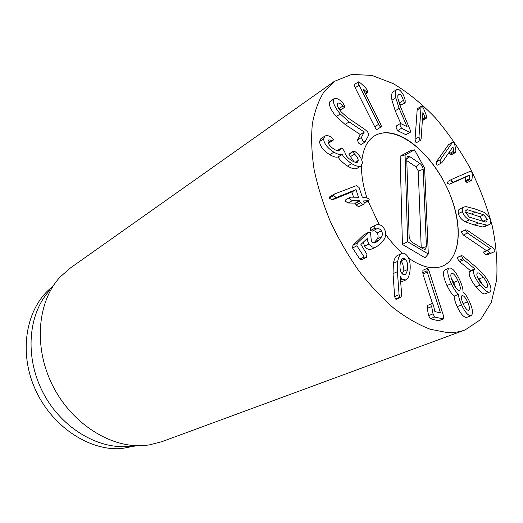 <?xml version="1.0" encoding="UTF-8"?>
<svg xmlns="http://www.w3.org/2000/svg" width="523" height="523" viewBox="0 0 523 523"><rect width="100%" height="100%" fill="white"/><g stroke="black" fill="none" stroke-linecap="round" stroke-linejoin="round"><path stroke-width="0.78" d="M409.79 132.339L401.533 128.279L400.075 125.402L400.285 123.552L400.775 123.591L407.09 126.729L399.121 108.366L395.793 97.775C395.12 93.31 395.44 90.551 396.767 89.505L398.984 89.623C401.939 91.793 403.998 95.33 405.168 100.226L405.162 102.868L404.678 102.828L403.344 100.39C402.514 97.18 401.324 95.094 399.781 94.147L398.552 94.075C397.787 94.656 397.611 96.271 398.023 98.906L400.35 106.404L410.47 130.645L410.235 132.345L405.861 134.686L397.604 130.658L396.153 127.795L396.369 125.951L400.285 123.552M400.821 123.611L395.244 110.804L399.121 108.366M395.244 110.804L391.943 100.246C391.282 95.794 391.616 93.042 392.943 91.989L396.767 89.505M405.162 102.868L400.827 105.26L399.507 102.828L403.344 100.39M397.898 95.363L399.781 94.147M399.507 102.828L398.029 98.919M410.235 132.345L405.861 134.686M419.897 140.125L418.969 136.948L420.995 107.633L421.518 106.149L422.29 106.332L423.65 108.673L426.167 114.897L426.605 117.152L426.173 118.355L425.493 118.198L422.898 112.465L421.133 138.772L420.597 140.282L419.897 140.125M420.597 140.282L416.661 142.576L415.962 142.419L415.04 139.249L417.164 109.993L417.687 108.516L421.518 106.149M422.388 120.068L425.493 118.198M440.15 162.483L440.176 159.822L452.421 142.504L452.931 142.001L454.33 142.531L455.866 150.532L455.611 152.258L455.193 152.664L453.984 152.186L452.957 146.819L442.027 162.444L441.49 162.967L440.15 162.483M441.49 162.967L437.522 165.137L436.189 164.66L436.221 161.999L448.544 144.681L452.931 142.001M455.193 152.664L451.29 154.808L450.081 154.337L453.984 152.186M450.081 154.337L449.505 151.755M451.434 181.246L451.95 179.245L469.955 171.42L472.112 172.342L472.413 174.545L471.994 179.304L471.341 180.52L469.477 179.716L469.569 175.042L453.559 182.102L451.434 181.246M467.425 182.527L465.516 181.756L465.62 177.088L449.558 184.188L447.433 183.344L448.093 181.278M465.516 181.756L469.477 179.716M465.66 177.166L469.608 175.12M465.62 177.088L469.569 175.042M482.853 285.159L479.094 278.988L483.344 277.236C486.625 281.492 488.031 284.702 487.547 286.852L486.946 287.539C485.723 287.866 483.788 286.421 481.134 283.204C477.839 278.903 476.446 275.699 476.963 273.594L477.571 272.908C478.787 272.568 480.709 274.006 483.344 277.236M479.094 278.988L477.394 277.046M485.959 287.493L487.547 286.852M461.508 255.682L462.901 256.054L477.316 268.234L484.082 275.137C489.45 282.237 491.666 287.467 490.731 290.84L489.672 292.063C487.809 292.788 484.651 290.468 480.192 285.107C474.943 278.158 472.746 273.098 473.603 269.914L474.832 268.933L463.849 259.787L462.731 258.637L461.508 255.682L457.736 257.355M489.672 292.063L485.383 293.763C483.52 294.488 480.362 292.18 475.91 286.846L480.192 285.107M475.91 286.846C470.68 279.929 468.49 274.889 469.36 271.718L473.603 269.914M469.36 271.718L470.046 270.927L474.283 269.123M470.556 270.705L459.619 261.644L463.849 259.787M459.619 261.644L458.501 260.5L457.285 257.558M463.999 305.51L463.182 303.569L467.542 301.843C469.536 306.334 469.981 309.158 468.876 310.322L468.817 310.342C467.287 310.584 465.457 308.518 463.319 304.151C461.266 299.633 460.835 296.789 462.005 295.619L462.018 295.619C463.574 295.364 465.418 297.437 467.542 301.843M463.182 303.569L462.41 302.026M459.534 290.363C457.808 290.749 455.67 288.336 453.127 283.126C450.728 277.752 450.218 274.497 451.604 273.352C453.343 273.006 455.487 275.444 458.037 280.674C460.397 285.937 460.9 289.167 459.547 290.357L459.547 290.357M455.579 287.487L453.729 282.485L458.037 280.674M453.729 282.485L451.244 278.079M449.152 268.109C451.996 267.416 455.468 271.241 459.573 279.583C462.025 285.087 463.156 289.173 462.979 291.841L463.038 291.971C464.816 293.22 466.849 296.168 469.138 300.81C472.629 308.492 473.367 313.421 471.341 315.598L471.125 315.696C468.327 315.984 465.137 312.394 461.561 304.942C459.442 300.124 458.449 296.58 458.573 294.312L458.514 294.174C456.389 292.69 453.984 289.199 451.277 283.714C447.459 275.065 446.747 269.861 449.152 268.109L444.87 269.986C442.458 271.731 443.151 276.915 446.949 285.532L451.277 283.714M466.947 317.271L466.732 317.369C463.927 317.657 460.743 314.094 457.18 306.668L461.561 304.942M457.18 306.668C455.075 301.869 454.088 298.339 454.226 296.077L458.573 294.312M454.226 296.077L458.514 294.174M454.16 295.946C452.042 294.469 449.636 290.997 446.949 285.532M427.474 268.345L428.952 270.659L443.622 316.206L443.327 318.997L434.698 316.99L433.044 313.859L431.678 306.537L432.201 303.615C432.9 303.87 433.462 305.033 433.887 307.099L434.875 311.558L440.523 312.976L427.258 272.13L426.931 270.849L427.474 268.345M439.124 320.521L442.994 319.017M438.536 320.749L430.239 318.749L428.592 315.631L427.252 308.328L427.494 305.425L431.913 303.621M432.58 303.837L422.924 274.045L427.258 272.13M435.103 311.616L434.234 308.93M422.924 274.045L422.878 270.293L427.199 268.364M362.955 88.832L380.437 123.761C381.293 125.54 381.515 126.592 381.104 126.919L381.012 126.958C380.424 127.056 379.639 126.167 378.652 124.278L359.072 85.144C358.177 83.275 357.935 82.176 358.36 81.843L360.497 83.026L365.499 87.687L367.179 89.982L367.61 92.748L363.008 88.818M377.22 129.312L377.057 129.416C376.468 129.521 375.684 128.632 374.703 126.749L355.215 87.786C354.319 85.922 354.084 84.824 354.509 84.491L358.262 81.948M365.59 94.094L367.61 92.748M368.878 134.797L364.897 142.099L362.714 140.661L361.354 137.549L364.217 132.005L349.135 121.905L340.244 113.968C334.707 107.261 332.523 102.312 333.707 99.122L334.289 98.52C336.485 97.788 339.381 99.292 342.964 103.031L345.062 106.967L342.964 105.94C340.597 103.574 338.904 102.658 337.891 103.201L337.544 103.561C336.851 105.319 338.12 108.143 341.342 112.033L347.638 117.721L364.681 129.279L367.623 131.835L368.878 134.797M361.047 144.387L358.693 143.145L357.346 140.046L360.321 134.62L364.309 132.116M360.321 134.62L364.217 132.005M360.229 134.509L345.154 124.487L349.135 121.905M345.154 124.487L336.276 116.603C330.758 109.935 328.588 105.005 329.784 101.822L333.707 99.122M329.784 101.822L334.289 98.52M344.853 107.11L341.035 109.699L339.022 108.588L342.964 105.94M339.022 108.588L338.558 108.137M362.393 163.052L361.06 165.961C359.17 167.014 356.039 166.236 351.672 163.634C346.507 160.077 343.369 156.998 342.264 154.383L342.153 154.318C340.689 155.148 337.936 154.442 333.883 152.193C327.437 148.035 324.012 143.603 323.613 138.896L324.848 136.117C326.182 135.398 327.954 135.509 330.163 136.451L331.347 137.033L333.406 139.733L333.184 140.203L328.725 139.968L328.045 141.524C328.235 144.185 330.261 146.754 334.125 149.232C336.877 150.866 338.767 151.363 339.787 150.716L340.78 148.303L342.67 148.78L344.814 151.853C345.049 154.841 347.344 157.75 351.691 160.574C354.391 162.228 356.32 162.758 357.477 162.169L358.229 160.469C358.072 158.351 356.843 156.233 354.535 154.128L352.953 151.716L353.221 151.173L355.006 151.578L356 152.363C359.87 155.638 362.001 159.201 362.393 163.052M361.06 165.961L356.967 168.386C355.071 169.439 351.946 168.674 347.579 166.092L351.672 163.634M347.579 166.092C342.421 162.568 339.29 159.502 338.185 156.9L342.264 154.383M338.185 156.9L342.153 154.318M338.08 156.835C336.609 157.671 333.857 156.978 329.804 154.749L333.883 152.193M329.804 154.749C323.371 150.624 319.958 146.218 319.573 141.524L323.613 138.896M319.573 141.524L320.815 138.745L324.848 136.117M328.15 142.439L331.772 140.118M333.184 140.203L329.144 142.792L328.261 142.851M337.747 150.872L340.512 149.14M355.274 162.241L358.229 160.469M353.999 161.797L350.469 156.606L354.535 154.128M350.469 156.606L348.9 154.207L352.953 151.716M348.9 154.207L353.221 151.173M362.302 197.178L366.499 197.517L369.205 199.289L368.748 200.747L363.655 200.91L364.165 202.806L363.733 204.284L362.844 204.46L360.367 202.734L359.438 200.799L352.345 200.655L349.534 198.845L349.985 197.367L351.195 197.145L358.458 197.289L356.039 189.62L337.106 197.236L336.132 197.413L333.465 195.667L334.445 194.02L356.483 185.613L359.098 187.509L362.302 197.178M368.748 200.747L364.243 203.179M363.733 204.284L358.647 206.768L356.17 205.055L360.367 202.734M356.17 205.055L355.241 203.127L348.148 203.002L345.337 201.211L345.788 199.74L349.985 197.367M353.587 197.204L351.874 191.993L356.039 189.62M351.874 191.993L355.941 189.614M351.776 191.987L332.903 199.649L337.106 197.236M332.903 199.649L331.928 199.825L329.268 198.093L329.908 196.615L334.099 194.19M383.941 228.316C386.092 231.761 386.255 235.317 384.431 238.998L381.117 243.195L376.835 246.549C373.71 248.026 371.075 247.163 368.924 243.953C367.61 241.659 367.185 239.704 367.643 238.096L360.896 244.496L366.898 254.263L366.558 257.192L365.969 257.63L364.171 256.989L356.895 245.803L357.274 243.084L368.748 232.199L370.539 232.768L371.33 240.933C372.481 242.77 374.01 243.26 375.926 242.391L379.025 239.959L381.646 236.769C382.679 234.716 382.601 232.728 381.411 230.806C380.11 228.897 378.502 228.27 376.58 228.917L374.658 228.368L374.945 225.609L375.619 225.171C378.613 223.746 381.385 224.792 383.941 228.316M372.546 248.673L376.815 246.562L372.526 248.68C369.388 250.164 366.754 249.314 364.609 246.117L368.924 243.953M364.609 246.117L363.21 242.247M365.969 257.63L361.615 259.754L359.817 259.127L352.567 247.994L352.96 245.287L363.825 234.879L368.748 232.199M373.984 242.829L377.371 238.919C378.41 236.867 378.332 234.886 377.148 232.977C375.854 231.074 374.239 230.453 372.317 231.107L370.395 230.565L374.658 228.368M370.395 230.565L370.689 227.812L371.369 227.374M400.919 260.918L405.155 258.937C407.332 261.154 408.09 264.703 407.43 269.587C406.914 272.398 406.057 274.098 404.854 274.68L402.54 274.124C400.298 271.862 399.533 268.286 400.258 263.396C400.788 260.631 401.631 258.95 402.802 258.362L405.155 258.937M402.435 274.032L403.076 271.561L407.43 269.587M403.076 271.561C403.756 266.737 403.024 263.219 400.886 261.003M405.926 254.44C409.568 257.832 410.888 263.677 409.875 271.96C409.045 276.471 407.685 279.145 405.796 279.975L402.18 279.171L400.232 276.556L401.618 294.031L401.559 295.75L400.749 297.326L399.977 297.136L399.075 294.697L397.421 271.653L397.722 261.297C398.591 256.885 399.932 254.263 401.756 253.433C403.043 252.831 404.436 253.165 405.926 254.44M400.5 279.923L402.18 279.171M405.796 279.975L400.677 282.145M400.749 297.326L396.31 299.228L395.532 299.038L394.643 296.613L393.054 273.647L393.388 263.331L397.722 261.297M393.388 263.331C394.27 258.931 395.623 256.309 397.447 255.479L401.756 253.433M465.45 230.355L465.705 229.774L467.359 230.336L492.914 247.817L495.013 250.648L494.32 251.779L491.051 253.152L489.541 252.818L487.789 250.393L490.463 248.732L467.484 233.068L465.45 230.355M490.313 253.505L486.9 254.949L485.383 254.623L483.638 252.21L486.325 250.543L463.345 234.99L461.319 232.284L461.574 231.702L465.705 229.774M490.031 253.629L494.17 251.831M483.638 252.21L487.789 250.393M483.932 251.681L488.077 249.863L483.932 251.681M486.325 250.615L490.463 248.804M486.325 250.543L490.463 248.732M469.314 217.13L465.653 212.573L466.398 209.991L467.516 209.762L483.788 214.816L487.312 219.215L486.58 221.837L485.599 222.053L469.314 217.13M483.37 221.641L479.748 216.731L465.562 212.122M462.469 211.599C461.92 209.252 462.358 207.736 463.777 207.049L466.111 206.631L474.904 208.912L483.736 212.168C487.227 214.182 489.41 216.836 490.299 220.131C490.894 222.543 490.456 224.086 488.992 224.753L486.985 225.132L478.408 223.06L469.334 219.863C465.666 217.816 463.378 215.064 462.469 211.599L458.39 213.587C457.847 211.246 458.292 209.736 459.717 209.043L463.777 207.049M488.992 224.753L484.926 226.629L482.919 227.015L486.985 225.132M482.919 227.015L474.322 224.975L465.248 221.804L469.334 219.863M465.248 221.804C461.574 219.784 459.292 217.038 458.39 213.587M446.734 332.491L430.259 329.248C418.537 324.783 406.502 317.886 394.152 308.544C381.836 297.881 370.029 285.264 358.732 270.698C347.965 255.244 338.499 238.834 330.34 221.458C323.116 203.885 317.703 186.567 314.101 169.517C311.616 152.971 311.035 137.771 312.349 123.912C314.702 111.079 318.657 100.266 324.227 91.466L334.347 81.359L351.783 74.41L371.886 75.404L393.309 83.641C407.842 92.362 421.891 103.789 435.443 117.937C448.44 133.273 460.083 150.127 470.367 168.498C479.676 187.378 486.965 206.52 492.248 225.916C496.216 245.104 497.68 263.154 496.628 280.067L491.28 302.392L480.709 319.514L465.11 329.948C459.554 332 453.434 332.85 446.734 332.491M395.225 134.117C416.641 140.563 440.399 168.262 451.532 198.394C462.75 228.492 459.946 258.297 442.961 265.946C433.41 269.986 421.93 267.351 408.522 258.055C421.93 267.351 433.41 269.986 442.961 265.946C463.273 256.839 462.62 216.607 444.302 182.207C426.33 147.617 393.551 124.291 374.54 135.862C380.424 132.371 387.321 131.789 395.225 134.117M402.442 253.197C396.519 248 390.936 241.776 385.693 234.526C390.936 241.776 396.519 248 402.442 253.197M379.24 224.681L368.074 201.12L379.24 224.681M366.845 197.544C363.119 186.025 361.347 175.375 361.53 165.601L361.511 166.942C361.517 176.375 363.295 186.574 366.845 197.544M361.864 160.254C363.295 148.395 367.519 140.262 374.54 135.862C367.519 140.262 363.295 148.395 361.864 160.254M136.686 445.707L121.467 448.59C88.42 451.153 50.071 425.258 34.152 386.791C18.063 348.377 27.438 305.582 52.888 286.388M132.136 445.982C100.678 450.944 62.302 429.376 43.311 393.126C24.195 356.941 28.17 313.094 50.084 289.99M334.347 81.359L70.461 267.92L60.459 276.674C37.846 300.477 33.126 345.736 52.097 384.405C70.945 423.12 110.105 448.048 143.387 445.57L148.983 444.975L161.869 441.693L465.11 329.948M409.803 156.639L419.904 163.451C421.8 164.954 422.885 166.922 423.172 169.36L426.422 246.653L425.192 249.301L423.316 248.955L412.627 242.587C410.575 241.103 409.404 239.004 409.123 236.272L406.737 158.325L407.456 156.325L409.803 156.639L406.763 159.227M421.218 247.706L418.263 170.975L415.935 166.778L406.809 160.672M405.077 154.965L414.504 149.859L424.611 168.125L428.317 254.001L407.633 241.718L405.077 154.965L400.141 156.207L410.483 150.631L414.504 149.859M407.633 241.718L402.422 244.444L425.029 257.747L428.317 254.001M402.422 244.444L400.141 156.207M397.604 130.658L401.533 128.279M391.943 100.246L395.793 97.775M400.827 105.26L404.678 102.828M415.04 139.249L418.969 136.948M417.164 109.993L420.995 107.633M422.473 118.793L424.931 117.309M436.221 161.999L440.176 159.822M448.544 144.681L452.421 142.504M449.741 153.402L453.644 151.252M467.346 182.566L471.301 180.533M465.352 180.86L469.308 178.82M449.558 184.188L453.559 182.102M458.501 260.5L462.731 258.637M430.239 318.749L434.698 316.99M428.592 315.631L433.044 313.859M427.252 308.328L431.678 306.537M422.604 272.771L426.931 270.849M374.703 126.749L378.652 124.278M355.215 87.786L359.072 85.144M365.25 93.421L366.852 92.349M357.346 140.046L361.354 137.549M336.276 116.603L340.244 113.968M337.512 150.814L340.512 148.931M364.185 202.865L367.643 200.963M355.614 203.369L359.811 201.041M355.241 203.127L359.438 200.799M348.148 203.002L352.345 200.655M358.092 197.315L358.503 197.086M331.928 199.825L336.132 197.413M329.268 198.093L333.465 195.667M359.817 259.127L364.171 256.989M352.567 247.994L356.895 245.803M352.96 245.287L357.274 243.084M363.825 234.879L368.107 232.676M374.73 242.11L379.025 239.959M377.371 238.919L381.646 236.769M377.148 232.977L381.411 230.806M372.317 231.107L376.58 228.917M370.689 227.812L374.945 225.609M395.532 299.038L399.977 297.136M394.643 296.613L399.075 294.697M393.054 273.647L397.421 271.653M486.9 254.949L491.051 253.152M485.383 254.623L489.541 252.818M463.345 234.99L467.484 233.068M465.732 210.625L467.516 209.762M471.609 213.9L475.662 211.952M479.748 216.731L483.788 214.816M483.265 221.111L487.312 219.215M474.322 224.975L478.408 223.06M415.935 166.778L419.904 163.451M418.263 170.975L423.172 169.36M421.662 247.967L426.422 246.653M426.173 118.355L422.349 120.656M451.95 179.245L447.956 181.344M471.341 180.52L467.385 182.547M461.672 255.499L457.455 257.375M471.125 315.696L466.732 317.369M443.327 318.997L438.875 320.723M358.36 81.843L354.509 84.491M367.695 92.702L365.597 94.107M381.104 126.919L377.148 129.377M364.897 142.099L360.877 144.577M344.977 107.065L341.035 109.699M340.78 148.303L337.015 150.657M375.409 225.25L371.153 227.453M494.32 251.779L490.182 253.57M424.598 249.379L425.192 249.301M407.103 156.691L407.456 156.325"/></g></svg>
